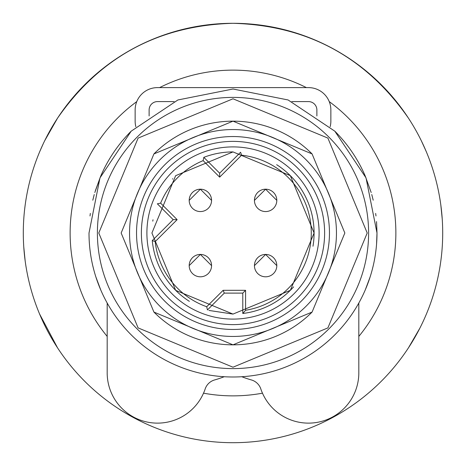 <?xml version="1.0" encoding="UTF-8"?>
<svg xmlns="http://www.w3.org/2000/svg" width="466" height="466" viewBox="0 0 466 466"><rect width="100%" height="100%" fill="white"/><g stroke="black" fill="none" stroke-linecap="round" stroke-linejoin="round"><path stroke-width="0.7" d="M262.475 393.176A162.867 162.867 0 0 1 203.525 393.176M107.18 336.417A162.867 162.867 0 0 1 136.765 101.605M159.605 87.608A162.867 162.867 0 0 1 306.395 87.608M329.235 101.605A162.867 162.867 0 0 1 358.82 336.417M233 442.7A209.7 209.7 0 0 1 23.3 233A209.7 209.7 0 0 1 233 23.3A209.7 209.7 0 0 1 442.7 233A209.7 209.7 0 0 1 233 442.7M39.942 151.124L43.187 143.866M39.942 314.876L41.917 319.379M57.58 347.904L39.558 313.95M44.666 140.779L57.58 118.096C100.12 57.009 158.591 25.409 233 23.3C158.591 25.409 100.12 57.009 57.58 118.096M24.663 209.106L25.17 205.04M25.17 260.96L23.766 246.98M426.448 152.05L422.808 143.854M426.058 151.124L421.334 140.779M421.316 325.251L422.848 322.053M419.895 328.099L408.455 347.846M441.337 256.894L440.83 260.96M440.83 205.04L442.234 219.02M408.42 118.096C365.88 57.009 307.409 25.409 233 23.3C307.409 25.409 365.88 57.009 408.42 118.096M376.545 221.606L376.994 233L366.031 177.895L334.821 131.179L288.105 99.969L233 89.006L177.895 99.969L131.179 131.179L99.969 177.895L89.006 233A143.994 143.994 0 0 0 233 376.994A143.994 143.994 0 0 0 376.994 233L376.557 244.184M90.34 252.572L90.025 250.091M375.975 250.114L375.66 252.572L375.975 250.091M100.738 289.922L95.856 276.886M92.792 265.795L93.631 269.208M370.115 276.979L365.262 289.922M372.375 269.167L373.208 265.795L372.369 269.208M365.257 289.945L370.144 276.886M95.885 276.979L100.778 290.027M375.98 215.939L375.66 213.428L375.98 215.962M90.02 215.939L90.34 213.428L90.02 215.962M365.222 175.973A143.994 143.994 0 0 0 334.821 131.179A143.994 143.994 0 0 1 365.222 175.973A143.994 143.994 0 0 0 334.821 131.179A143.994 143.994 0 0 1 365.222 175.973A143.994 143.994 0 0 0 334.821 131.179A143.994 143.994 0 0 1 365.222 175.973L371.186 192.522M94.814 192.522L100.778 175.973A143.994 143.994 0 0 1 131.185 131.173A143.994 143.994 0 0 0 100.778 175.973L100.778 175.973A143.994 143.994 0 0 1 131.185 131.173A143.994 143.994 0 0 0 100.778 175.973A143.994 143.994 0 0 1 131.185 131.173A143.994 143.994 0 0 0 100.778 175.973L95.349 190.722L100.609 176.369M373.208 200.205L371.757 194.526M92.792 200.205L94.243 194.526M276.804 200.38A11.184 11.184 0 0 1 265.62 211.564A11.184 11.184 0 0 1 254.436 200.38L265.62 189.196L276.804 200.38A11.184 11.184 0 0 0 265.62 189.196A11.184 11.184 0 0 0 254.436 200.38M276.804 265.62A11.184 11.184 0 0 1 265.62 276.804A11.184 11.184 0 0 1 254.436 265.62L265.62 254.436L276.804 265.62A11.184 11.184 0 0 0 265.62 254.436A11.184 11.184 0 0 0 254.436 265.62M211.564 265.62A11.184 11.184 0 0 1 200.38 276.804A11.184 11.184 0 0 1 189.196 265.62L200.38 254.436L211.564 265.62A11.184 11.184 0 0 0 200.38 254.436A11.184 11.184 0 0 0 189.196 265.62M211.564 200.38A11.184 11.184 0 0 1 200.38 211.564A11.184 11.184 0 0 1 189.196 200.38L200.38 189.196L211.564 200.38A11.184 11.184 0 0 0 200.38 189.196A11.184 11.184 0 0 0 189.196 200.38M233 329.462A96.462 96.462 0 0 1 136.538 233A96.462 96.462 0 0 1 233 136.538A96.462 96.462 0 0 1 329.462 233A96.462 96.462 0 0 1 233 329.462M233 151.916L290.33 175.659L314.084 232.983L290.353 290.318L233 314.084L175.67 290.341L151.916 233.017L175.647 175.682L233 151.916A81.084 81.084 0 0 0 203.811 157.351L219.655 173.195L240.578 152.271L241.615 155.19L219.655 177.15L203.135 160.63A78.288 78.288 0 0 0 160.63 203.135L177.15 219.655L173.195 219.655L152.271 240.578A81.084 81.084 0 0 0 189.371 301.345M276.658 164.673A81.084 81.084 0 0 1 312.995 246.234M293.609 286.858A81.084 81.084 0 0 1 242.786 313.49L245.582 310.269A78.288 78.288 0 0 0 241.615 155.19M172.449 179.072A81.084 81.084 0 0 1 172.781 178.705M152.784 221.158A81.084 81.084 0 0 1 153.005 219.766M208.931 310.432L233 314.084M242.786 313.49L242.786 293.114L224.292 293.114L207.452 309.954L206.706 306.739L223.132 290.318L224.292 293.114M177.15 219.655L155.19 241.615L152.271 240.578M160.63 203.135L157.351 203.811L173.195 219.655M203.811 157.351L203.135 160.63M219.655 173.195L219.655 177.15M223.132 290.318L245.582 290.318L242.786 293.114M107.18 303.028L107.18 372.8L107.18 303.028M135.14 121.16L135.14 109.976L135.14 121.16A22.368 22.368 0 0 0 135.845 126.723M157.508 87.608L308.492 87.608L157.508 87.608A22.368 22.368 0 0 0 135.14 109.976M330.86 109.976L330.86 121.16L330.86 109.976A22.368 22.368 0 0 0 308.492 87.608M358.82 372.8L358.82 303.028L358.82 372.8A50.328 50.328 0 0 1 260.814 388.918A13.98 13.98 0 0 0 251.372 379.941A103.452 103.452 0 0 1 241.802 376.726M291.867 101.588L308.492 101.588A8.388 8.388 0 0 1 316.88 109.976L316.88 115.958M149.12 115.958L149.12 109.976A8.388 8.388 0 0 1 157.508 101.588L174.133 101.588M330.86 121.16A22.368 22.368 0 0 1 330.155 126.723M224.198 376.726A103.452 103.452 0 0 1 214.628 379.941A13.98 13.98 0 0 0 205.186 388.918A50.328 50.328 0 0 1 107.18 372.8M308.492 101.588A8.388 8.388 0 0 1 316.88 109.976M149.12 109.976A8.388 8.388 0 0 1 157.508 101.588M233 98.792L327.901 138.099L367.208 233L327.901 327.901L233 367.208L138.099 327.901L98.792 233L138.099 138.099L233 98.792M153.92 153.914A111.84 111.84 0 0 1 312.08 153.92M312.086 312.08A111.84 111.84 0 0 1 153.92 312.08M233 121.16L312.08 153.92L344.84 233L312.08 312.08L233 344.84L153.92 312.08L121.16 233L153.92 153.92L233 121.16M233 129.548A103.452 103.452 0 0 1 336.452 233A103.452 103.452 0 0 1 233 336.452A103.452 103.452 0 0 1 129.548 233A103.452 103.452 0 0 1 233 129.548M97.394 233A135.606 135.606 0 0 0 233 368.606A135.606 135.606 0 0 0 368.606 233A135.606 135.606 0 0 0 233 97.394A135.606 135.606 0 0 0 97.394 233M233 324.621A91.621 91.621 0 0 1 141.379 233A91.621 91.621 0 0 1 233 141.379A91.621 91.621 0 0 1 324.621 233A91.621 91.621 0 0 1 233 324.621M233 319.099A86.099 86.099 0 0 1 146.901 233A86.099 86.099 0 0 1 233 146.901A86.099 86.099 0 0 1 319.099 233A86.099 86.099 0 0 1 233 319.099M155.19 241.615A78.288 78.288 0 0 0 206.706 306.739M245.582 290.318L245.582 310.269"/></g></svg>
